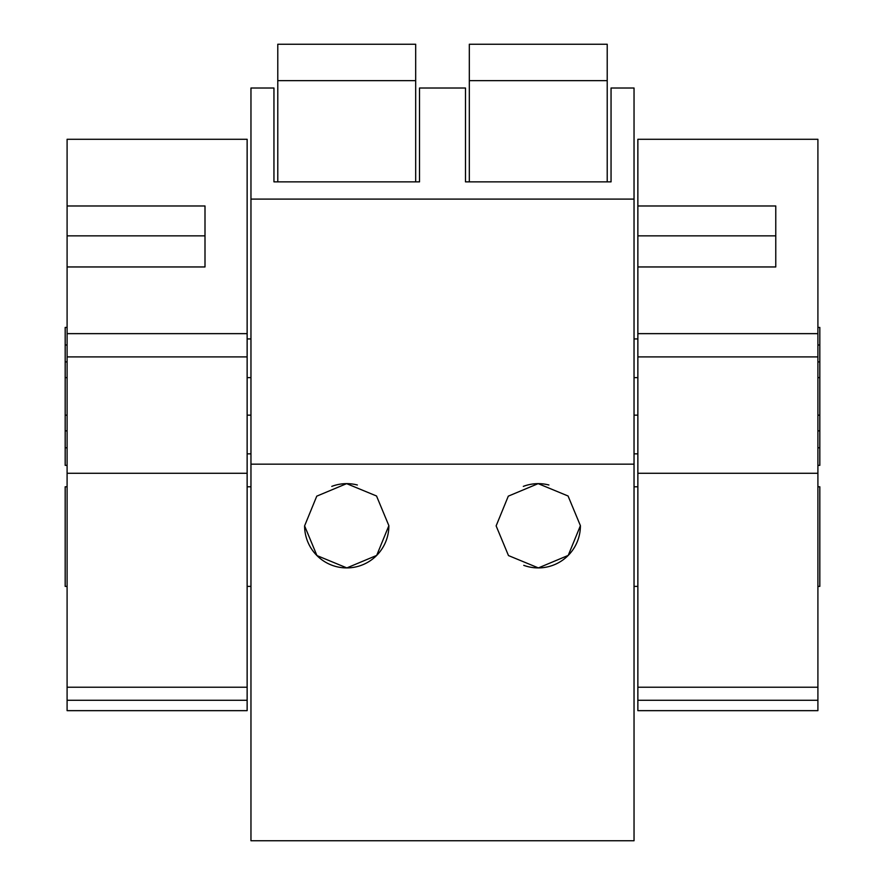 <?xml version="1.0" encoding="UTF-8"?>
<svg xmlns="http://www.w3.org/2000/svg" width="885" height="885" viewBox="0 0 885 885"><rect width="100%" height="100%" fill="white"/><g stroke="black" fill="none" stroke-linecap="round" stroke-linejoin="round"><path stroke-width="1.33" d="M634.036 464.171L634.036 840.75L250.964 840.75L250.964 464.171L634.036 464.171L634.036 88.013L611.048 88.013L611.048 181.868L465.488 181.868L465.488 88.013L419.512 88.013L419.512 181.868L273.952 181.868L273.952 88.013L250.964 88.013L250.964 464.171M250.964 199.103L634.036 199.103M580.405 525.668L568.07 495.998L538.157 483.641L508.3 496.153L496.131 525.889L508.477 555.57L538.379 567.916L568.214 555.415L580.405 525.668A42.137 42.137 0 0 1 523.754 565.338M388.869 525.668L376.689 555.415L346.843 567.916L316.941 555.57L304.595 525.889A42.137 42.137 0 0 0 346.843 567.916A42.137 42.137 0 0 0 388.869 525.668L376.534 495.998L346.621 483.641L316.764 496.153L304.595 525.889M67.094 430.862L65.18 430.862L65.18 327.439L67.094 327.439M67.094 361.91L65.18 361.91M67.094 586.39L65.18 586.39L65.18 486.794L67.094 486.794M357.352 485.002A42.137 42.137 0 0 0 331.775 486.385M67.094 465.344L65.18 465.344L65.18 447.788L67.094 447.788M65.18 430.862L65.18 447.788M65.18 344.995L67.094 344.995M817.906 586.39L819.82 586.39L819.82 486.794L817.906 486.794M817.906 361.91L819.82 361.91L819.82 430.862L817.906 430.862M548.888 485.002A42.137 42.137 0 0 0 523.312 486.385M819.82 361.91L819.82 327.439L817.906 327.439M819.82 430.862L819.82 465.344L817.906 465.344M817.906 447.788L819.82 447.788M817.906 344.995L819.82 344.995M277.779 80.646L415.684 80.646L415.684 44.25L277.779 44.25L277.779 181.868M415.684 80.646L415.684 181.868M469.315 80.646L607.221 80.646L607.221 44.25L469.315 44.25L469.315 181.868M607.221 80.646L607.221 181.868M247.136 139.288L247.136 333.645L67.094 333.645L67.094 266.949L204.999 266.949L204.999 205.984L67.094 205.984L67.094 139.288L247.136 139.288M247.136 356.909L67.094 356.909L67.094 473.276L247.136 473.276L247.136 333.645M247.136 473.276L247.136 710.655L67.094 710.655L67.094 687.225L247.136 687.225M67.094 356.909L67.094 333.645M67.094 473.276L67.094 687.225M247.136 700.289L67.094 700.289M204.999 235.852L204.999 266.949L204.999 235.852L67.094 235.852L67.094 266.949L67.094 205.984M817.906 139.288L817.906 333.645L637.864 333.645L637.864 266.949L775.769 266.949L775.769 205.984L637.864 205.984L637.864 139.288L817.906 139.288M817.906 356.909L637.864 356.909L637.864 473.276L817.906 473.276L817.906 333.645M817.906 473.276L817.906 710.655L637.864 710.655L637.864 687.225L817.906 687.225M637.864 356.909L637.864 333.645M637.864 473.276L637.864 687.225M817.906 700.289L637.864 700.289M775.769 235.852L775.769 266.949L775.769 235.852L637.864 235.852L637.864 266.949L637.864 205.984M250.964 415.153L247.136 415.153M67.094 415.153L65.18 415.153M250.964 377.63L247.136 377.63M67.094 377.63L65.18 377.63M819.82 415.153L817.906 415.153M637.864 415.153L634.036 415.153M819.82 377.63L817.906 377.63M637.864 377.63L634.036 377.63M250.964 453.85L247.136 453.85M250.964 338.933L247.136 338.933M250.964 486.794L247.136 486.794M250.964 586.39L247.136 586.39M637.864 486.794L634.036 486.794M637.864 586.39L634.036 586.39M637.864 453.85L634.036 453.85M637.864 338.933L634.036 338.933"/></g></svg>
